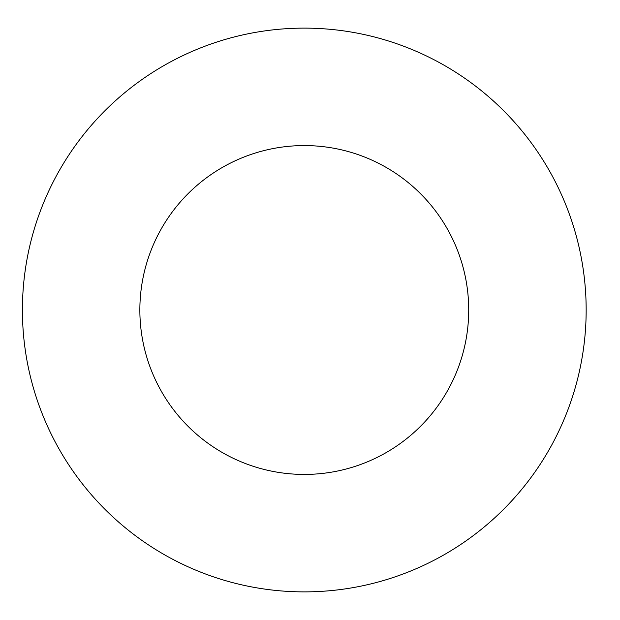 <?xml version="1.0" encoding="UTF-8"?>
<svg xmlns="http://www.w3.org/2000/svg" width="620" height="620" viewBox="0 0 620 620"><rect width="100%" height="100%" fill="white"/><g stroke="black" fill="none" stroke-linecap="round" stroke-linejoin="round"><path stroke-width="0.93" d="M468.712 310A164.424 164.424 0 0 1 222.076 452.399A164.424 164.424 0 0 1 222.076 167.601A164.424 164.424 0 0 1 468.712 310M586.163 310A281.868 281.868 0 0 1 163.355 554.11A281.868 281.868 0 0 1 163.355 65.891A281.868 281.868 0 0 1 586.163 310"/></g></svg>
